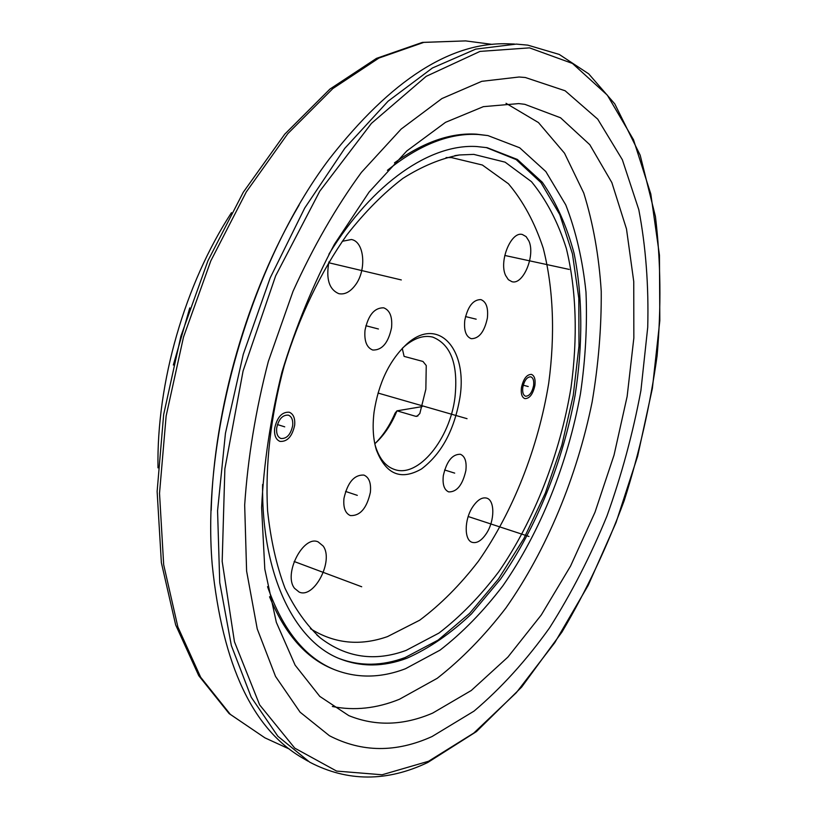 <?xml version="1.0" encoding="UTF-8"?>
<svg xmlns="http://www.w3.org/2000/svg" width="818" height="818" viewBox="0 0 818 818"><rect width="100%" height="100%" fill="white"/><g stroke="black" fill="none" stroke-linecap="round" stroke-linejoin="round"><path stroke-width="1.23" d="M432.681 713.091C403.55 725.617 375.595 726.456 348.805 715.627L319.787 696.394L295.124 665.157L276.331 622.314L264.807 569.103L261.607 507.61C263.764 463.387 270.543 418.213 281.954 372.088C295.86 326.576 313.325 283.999 334.368 244.357L369.061 192.107L406.791 150.972L445.524 122.332L483.366 106.657L518.745 103.589L524.819 104.326L560.555 117.782L589.798 144.704L611.864 182.608L626.496 228.989L633.745 281.504L633.848 337.977L627.14 396.444L614.042 455.094L595.003 512.221L570.545 566.097L541.26 615.003L507.876 657.11L471.291 690.484L432.681 713.091M506.015 103.303L538.459 122.567L564.512 153.191L583.725 192.956C593.152 223.191 598.991 255.973 601.24 291.32C601.506 327.527 598.469 364.429 592.13 402.016C576.854 477.027 546.669 549.931 505.8 608.111C484.501 635.811 461.638 659.206 437.201 678.316L399.44 699.267C376.638 708.5 354.266 710.903 332.333 706.486M387.415 170.328C419.44 144.653 449.777 132.71 478.448 134.51L487.937 135.583L519.655 147.761L545.821 171.535L565.77 204.899C575.944 231.105 582.682 260.175 585.985 292.087C587.375 325.012 585.545 358.877 580.473 393.673C567.804 463.244 540.524 531.557 503.019 585.606C483.458 611.281 462.456 632.784 440.023 650.146L405.472 668.735C380.697 678.204 356.934 678.48 334.194 669.543L332.364 668.787C305.82 657.917 284.879 633.909 269.551 596.762M394.491 162.843C423.376 142.117 450.708 132.557 476.485 134.172L487.937 135.583M334.194 669.543C304.981 657.57 282.762 629.942 267.537 586.659M328.897 254.224C372.977 182.138 430.881 143.62 476.802 146.545L487.16 147.69L517.334 159.438L542.273 182.22C556.117 202.179 566.721 225.891 574.072 253.335C582.774 296.392 582.907 345.196 575.095 395.288C562.835 462.088 536.496 527.63 500.422 579.277L471.485 613.868C450.749 633.521 429.225 648.316 406.904 658.245C383.622 666.956 361.311 667.161 339.971 658.868C294.807 641.465 261.463 575.657 262.598 484.491M486.189 147.526L516.189 159.592L540.954 182.598L559.819 214.664L572.457 253.866L578.807 298.273L578.98 346.075L573.224 395.575L561.854 445.156L545.269 493.254L523.97 538.356L498.51 578.919L469.614 613.367L438.131 640.095L405.125 657.539C382.18 666.097 360.155 666.404 339.061 658.49M406.106 650.402C374.92 661.864 346.362 657.733 320.431 638.009C306.668 625.381 294.848 608.756 284.971 588.142C276.443 565.391 270.646 539.553 267.568 510.606C265.144 464.624 270.666 416.423 284.143 366.014C299.102 316.934 320.912 271.627 346.996 234.756C364.992 211.872 383.642 193.068 402.967 178.334C422.292 166.136 441.147 158.344 459.511 154.96L473.734 154.377L505.095 162.158L531.465 181.668C546.342 199.797 557.948 222.005 566.301 248.324C576.445 289.879 577.835 337.895 571.005 387.65C560.003 454.082 534.451 519.839 498.847 571.629C480.248 596.199 460.278 616.69 438.918 633.091L406.106 650.402M446.086 157.557L451.485 157.588L482.354 165.011L508.438 183.774C523.213 201.248 534.798 222.711 543.213 248.161C553.5 288.376 555.177 334.91 548.725 383.131C538.234 447.538 513.315 511.24 478.448 561.179C460.227 584.85 440.646 604.522 419.706 620.197L387.517 636.598C359.93 646.261 334.235 643.623 310.441 628.674M486.526 533.295C481.771 540.504 477.017 543.53 472.262 542.365C464.072 540.299 464.195 519.624 472.62 507.007C477.344 499.972 482.027 497.007 486.638 498.111C494.962 500.176 494.808 520.688 486.526 533.295M294.562 588.346C283.069 574.277 303.243 534.849 318.11 541.874L323.13 546.005C334.102 560.463 314.184 599.134 299.163 592.068L294.562 588.346M342.313 241.29L351.423 239.51C364.583 241.658 366.801 270.329 355.257 285.216C350.135 291.995 344.654 294.817 338.836 293.672C329.122 289.5 325.83 278.918 328.938 261.903M374.071 412.047C372.333 426.29 373.08 438.877 376.321 449.798C385.789 474.358 400.84 480.749 421.495 468.97C441.515 453.847 454.317 430.135 459.88 397.845C467.937 349.245 438.274 315.431 406.761 344.081C389.47 360.257 378.581 382.906 374.071 412.047M464.777 320.329C463.796 330.492 465.943 336.607 471.209 338.683C479.031 338.703 484.42 331.832 487.375 318.059C488.407 307.844 486.24 301.689 480.861 299.592C473.09 299.603 467.732 306.515 464.777 320.329M365.002 330.339C364.133 341.096 366.709 347.66 372.763 350.032C382.098 350.298 388.366 342.854 391.556 327.67C392.507 316.832 389.889 310.216 383.693 307.824C374.429 307.619 368.202 315.124 365.002 330.339M343.959 498.407C343.131 507.579 345.247 513.295 350.309 515.555C360.084 516.066 366.771 508.336 370.37 492.375C371.26 483.121 369.102 477.354 363.918 475.084C354.235 474.624 347.578 482.405 343.959 498.407M443.305 475.728C442.395 484.532 444.194 489.931 448.704 491.904C456.873 492.088 462.599 484.982 465.861 470.575C466.822 461.7 465.002 456.27 460.401 454.276C452.282 454.123 446.587 461.27 443.305 475.728M276.658 428.172C276.249 433.673 277.67 437.109 280.942 438.499C286.811 438.857 290.727 434.542 292.691 425.524C293.13 419.992 291.689 416.536 288.365 415.145C282.527 414.808 278.621 419.143 276.658 428.172M522.794 387.425C522.252 392.303 523.183 395.227 525.565 396.219C529.348 396.198 532.017 392.671 533.581 385.646C534.123 380.759 533.203 377.814 530.79 376.822C527.027 376.853 524.358 380.38 522.794 387.425M528.919 241.034C535.555 255.482 523.193 285.247 511.935 281.699L508.356 279.674L505.647 275.523C498.683 261.371 511.138 230.983 522.365 234.5L526.127 236.617L528.919 241.034M404.102 356.382L402.262 348.386L404.102 356.382L422.978 361.464L426.25 365.544L425.851 389.204L419.818 413.571L416.873 416.342L415.667 416.301L417.947 415.902M422.119 406.618L396.975 410.83C391.331 424.593 383.939 435.575 374.808 443.775C382.988 435.759 389.757 425.554 395.094 413.151L396.975 410.83L415.667 416.301M374.859 444.021L375.564 446.546C379.511 458.929 385.861 466.587 394.634 469.522C418.366 478.09 449.992 438.939 454.972 397.374C458.387 364.572 450.984 344.48 432.753 337.108C423.775 334.94 414.317 338.049 404.389 346.433L402.446 348.202M274.633 428.509C274.112 435.38 275.891 439.675 279.971 441.403C287.322 441.863 292.22 436.464 294.664 425.196C295.216 418.284 293.417 413.959 289.255 412.221C281.954 411.791 277.087 417.221 274.633 428.509M521.434 387.65C520.759 393.744 521.915 397.405 524.89 398.632C529.624 398.611 532.958 394.215 534.911 385.421C535.606 379.317 534.44 375.636 531.424 374.388C526.72 374.429 523.387 378.846 521.434 387.65M307.946 761.149L303.744 758.705C253.018 730.055 222.527 665.453 212.24 564.901C201.136 435.657 250.881 262.895 329.01 159.346C391.198 79.653 451.383 41.166 509.563 43.875L514.42 44.039M211.208 510.35C213.897 409.061 247.537 292.2 299.132 205.001M432.027 736.548L474.021 711.118C501.076 688.214 526.25 660.474 549.532 627.907C571.445 593.275 590.596 555.943 606.997 515.923C621.649 474.921 632.958 433.121 640.913 390.523L647.723 327.323C648.807 285.86 645.831 246.637 638.797 209.684L622.355 159.735L597.723 119.152L565.136 90.778L525.33 77.505L519.103 77.004L481.751 81.33L441.914 98.559L401.178 129.05L361.403 172.393C335.963 207.24 313.171 246.883 293.028 291.31L268.324 361.464C255.707 410.094 247.823 457.978 244.674 505.084L246.607 571.076L257.241 628.93L275.533 676.425L300.104 712.192L329.429 735.73C361.893 752.509 396.086 752.785 432.027 736.548M378.018 393.049L467.047 418.683M465.503 316.556L476.178 319.184M365.891 325.728L378.427 328.989M345.574 491.434L357.302 495.36M444.603 469.972L454.696 473.121M277.445 424.552L284.725 426.843M523.254 385.206L528.213 386.525M569.246 269.429L504.767 255.451M401.311 279.94L328.734 262.742M361.699 586.762L294.143 561.496M528.97 536.475L468.193 516.526M189.776 307.895L173.314 365.043M465.646 40.9L423.806 42.383L378.939 58.047L332.865 88.559L287.813 133.641L246.29 191.944L210.788 260.932L183.518 337.036L166.136 415.994L159.52 493.305L163.682 564.757L177.854 626.895L200.655 677.232L230.318 714.37L264.96 737.867L229.122 713.582L198.754 675.668L175.655 624.88L161.371 562.692L157.128 491.495L163.641 414.665L180.87 336.28L207.956 260.738L243.304 192.21L284.756 134.172L329.93 89.09L376.505 58.364L422.374 42.403L465.646 40.9L492.293 44.397M516.455 44.111L527.825 45.143L559.236 54.428L588.715 73.855L614.799 103.906L640.187 155.226L655.423 216.433C660.78 260.942 661.343 307.404 657.099 355.83C650.32 404.573 639.379 452.783 624.267 500.452C606.976 547.191 586.209 591.056 561.966 632.048L521.598 687.151L476.403 731.609L427.763 762.488C386.822 781.977 347.466 781.875 309.695 762.171L277.875 736.272L251.238 697.253L231.351 645.555L219.735 582.59L217.568 510.739L225.441 433.295L243.283 354.245L270.216 277.823L304.715 208.048L344.767 148.355L388.09 101.197L432.425 67.996L475.728 49.121L516.322 44.1L527.62 45.123M428.54 761.261L382.088 774.769L336.607 771.077L294.756 748.133L259.623 704.86L234.449 641.752L222.179 561.424L224.868 468.837L243.089 370.943L275.676 275.789L319.787 191.177L371.423 123.385L426.188 76.34L480.002 51.411L529.532 47.863L572.457 63.446L607.334 95.154L633.5 139.725L650.811 194.009L659.451 255.165L659.819 320.687L652.375 388.366L637.621 456.25L616.066 522.487L588.244 585.259L554.757 642.682L516.311 692.693L473.826 733.04L428.54 761.261M316.811 634.921L320.431 638.009M454.808 155.655L459.511 154.96M231.463 212.69C184.919 283.958 156.473 382.742 157.997 467.855M289.398 749.073L264.96 737.867M375.564 446.546L376.321 449.798M404.389 346.433L406.761 344.081"/></g></svg>
